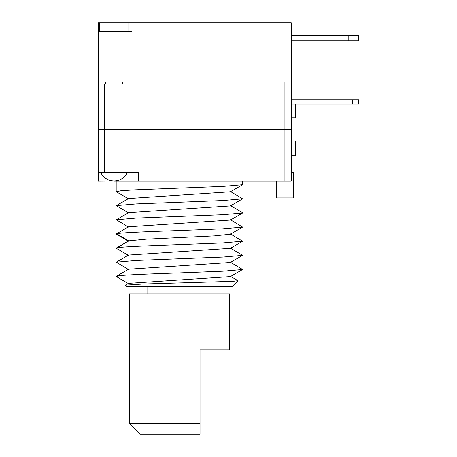 <?xml version="1.0" encoding="UTF-8"?>
<svg xmlns="http://www.w3.org/2000/svg" width="457" height="457" viewBox="0 0 457 457"><rect width="100%" height="100%" fill="white"/><g stroke="black" fill="none" stroke-linecap="round" stroke-linejoin="round"><path stroke-width="0.69" d="M129.365 423.605L129.365 293.885L229.557 293.885L229.557 349.782L200.023 349.782L200.023 423.605L129.365 423.605L139.911 434.15L200.023 434.15L200.023 423.605L200.023 434.15M237.954 280.741L232.19 286.505L126.732 286.505L125.481 285.117L142.807 284.014L233.27 281.284L237.92 280.644L230.351 276.262M230.351 262.129L242.616 269.504L222.799 271.201L179.458 272.898C150.49 273.914 123.156 274.937 117.586 275.959L117.306 277.079L117.769 277.416L128.571 283.671M230.351 247.997L242.616 255.372L222.77 257.074L136.089 260.467L116.306 262.164L128.566 269.539M116.306 248.031L128.771 240.839L116.301 248.305L128.571 255.406M125.481 285.117L128.571 283.329L230.351 276.605L242.616 269.504M117.306 277.079L116.518 276.171L128.571 269.196L230.351 262.472L242.616 255.372M116.306 262.164L128.571 255.063L230.351 248.34L242.621 241.239L230.351 233.864M116.518 276.171L117.586 275.959M116.341 234.195L116.621 233.773L128.771 240.839L146.017 239.177L214.624 235.858L230.351 234.207L242.621 227.106L222.759 228.808L179.458 230.505C148.371 231.59 119.448 232.693 116.621 233.773M116.615 247.905C119.448 246.826 148.371 245.723 179.458 244.638L222.765 242.941L242.621 241.239M230.351 191.472L242.621 198.846L222.759 200.543L136.157 203.936L116.301 205.633L128.571 213.008M116.306 233.898L128.571 226.798L230.351 220.074L242.616 212.979L222.839 214.67L136.106 218.069L116.301 219.766L128.571 227.14M116.301 219.766L128.566 212.671L230.351 205.941L242.621 198.846M116.306 205.639L128.571 198.538L230.351 191.814L242.616 184.714L222.805 186.41L134.712 189.872L120.996 190.758L116.306 191.78L128.571 198.881M230.351 219.731L242.621 227.106M242.564 212.671L242.616 212.979M242.736 181.041L242.616 184.714M100.78 172.603A14.767 14.767 0 0 0 114.073 180.949L98.255 181.041L98.255 129.365L98.255 172.603L104.584 172.603L104.584 129.365L98.255 129.365L98.255 124.093L291.252 124.093L98.255 124.093L98.255 22.85L132.004 22.85L132.004 31.287L98.255 31.287M114.073 181.041L291.252 181.041L291.252 129.365L98.255 129.365M291.252 181.041L291.252 155.734L295.468 155.734L295.468 140.967L291.252 140.967L291.252 129.365L104.584 129.365L104.584 84.019L132.004 84.019L132.004 81.906L98.255 81.906M291.252 140.967L291.252 155.734M276.485 181.041L276.485 197.915L293.36 197.915L293.36 172.603L291.252 172.603M104.584 172.603L138.328 172.603L138.328 181.041M98.255 84.019L104.584 84.019M284.922 181.041L284.922 81.906L291.252 81.906L291.252 22.85L132.004 22.85M291.252 81.906L291.252 129.365M291.252 117.763L295.468 117.763L295.468 104.053L291.252 104.053M291.252 99.837L358.745 99.837L358.745 104.053L295.468 104.053M348.2 40.776L348.2 35.503L358.745 35.503L358.745 40.776L291.252 40.776M348.2 35.503L291.252 35.503M352.416 104.053L352.416 99.837M147.822 293.885L147.822 286.505M211.1 293.885L211.1 286.505M128.571 241.273L116.306 234.178M230.351 205.604L242.621 212.705M116.181 181.041L116.181 191.643M105.636 84.019L105.636 81.906M122.51 84.019L122.51 81.906M114.073 180.949A14.767 14.767 0 0 0 127.372 172.603M99.312 31.287L99.312 22.85M128.84 31.287L128.84 22.85"/></g></svg>
